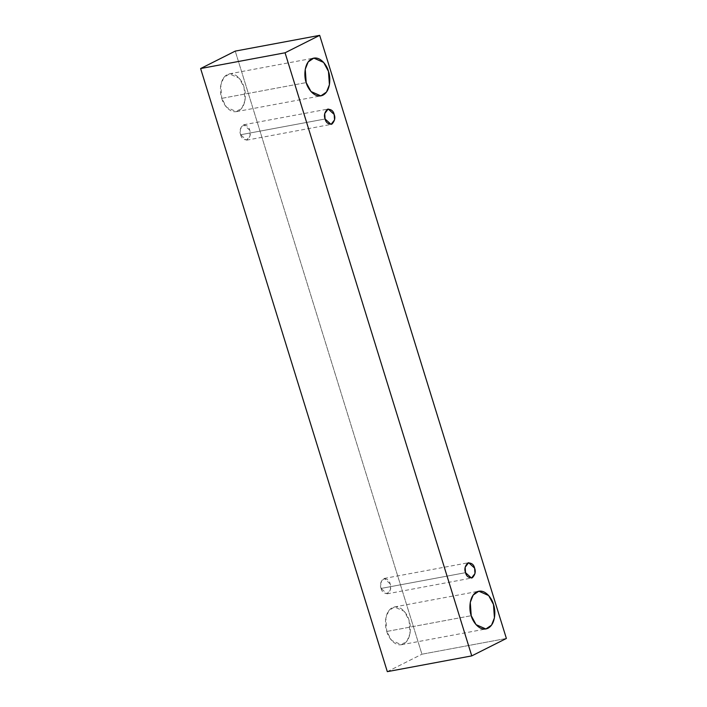 <?xml version="1.0" encoding="UTF-8"?>
<svg xmlns="http://www.w3.org/2000/svg" width="707" height="707" viewBox="0 0 707 707"><rect width="100%" height="100%" fill="white"/><g stroke="black" fill="none" stroke-linecap="round" stroke-linejoin="round"><path stroke-width="0.53" stroke-dasharray="3.54 2.65" d="M506.38 638.456L421.938 654.214L235.245 51.107L421.938 654.214L506.38 638.456M387.312 671.65L421.938 654.214L387.312 671.65M386.782 631.457C387.975 636.998 395.222 647.93 403.538 644.024C411.695 639.632 411.129 625.341 409.044 620.251C407.842 614.71 400.604 603.778 392.288 607.675C384.122 612.076 384.688 626.367 386.782 631.457L385.828 618.121L388.726 610.813L394.382 606.968L404.227 611.299L409.044 620.251L409.998 633.578L407.091 640.896L401.435 644.74L391.598 640.401L386.782 631.457L471.224 615.7L386.782 631.457M221.759 98.353C222.952 103.894 230.199 114.826 238.515 110.928C246.672 106.527 246.107 92.237 244.021 87.147C242.819 81.605 235.581 70.673 227.265 74.58C219.099 78.972 219.665 93.262 221.759 98.353L220.805 85.026L223.704 77.708L229.36 73.864L239.205 78.203L244.021 87.147L244.976 100.482L242.068 107.791L236.412 111.635L226.576 107.305L221.759 98.353L306.202 82.595L221.759 98.353M240.645 134.745C241.476 138.378 243.747 140.083 247.477 139.871C250.313 136.778 251.056 133.552 249.712 130.185C248.891 126.553 246.61 124.847 242.89 125.059C240.053 128.153 239.302 131.378 240.645 134.745L240.256 129.319L243.747 124.768L249.712 130.185L250.101 135.611L246.619 140.163L240.645 134.745L325.096 118.988L240.645 134.745M381.082 588.427C381.913 592.051 384.184 593.765 387.913 593.544C390.741 590.46 391.492 587.225 390.149 583.858C389.327 580.226 387.047 578.52 383.327 578.733C380.49 581.826 379.739 585.051 381.082 588.427L380.693 582.992L384.184 578.45L390.149 583.858L390.538 589.284L387.056 593.836L381.082 588.427L465.533 572.67L381.082 588.427M384.184 578.45L468.626 562.692M387.056 593.836L471.498 578.079M243.747 124.768L328.189 109.011M246.619 140.163L331.062 124.405M229.36 73.864L313.811 58.107M236.412 111.635L320.854 95.878M394.382 606.968L478.833 591.211M401.435 644.74L485.877 628.983"/><path stroke-width="1.06" d="M319.688 35.35L506.38 638.456L471.755 655.893L387.312 671.65L471.755 655.893L285.062 52.786L200.62 68.544L387.312 671.65L200.62 68.544L285.062 52.786L319.688 35.35L235.245 51.107L319.688 35.35L285.062 52.786L471.755 655.893L506.38 638.456L319.688 35.35M235.245 51.107L200.62 68.544L235.245 51.107M471.224 615.7C469.13 610.609 468.573 596.319 476.73 591.927C485.046 588.021 492.284 598.953 493.486 604.494C495.58 609.584 496.146 623.874 487.98 628.267C479.664 632.173 472.426 621.241 471.224 615.7L476.041 624.643L485.877 628.983L491.542 625.138L494.44 617.83L493.486 604.494L488.67 595.55L478.833 591.211L473.177 595.055L470.27 602.364L471.224 615.7M306.202 82.595C304.107 77.505 303.55 63.215 311.707 58.822C320.024 54.916 327.261 65.848 328.463 71.389C330.558 76.48 331.123 90.77 322.958 95.171C314.642 99.068 307.404 88.145 306.202 82.595L311.018 91.548L320.854 95.878L326.519 92.034L329.418 84.725L328.463 71.389L323.647 62.446L313.811 58.107L308.155 61.951L305.247 69.268L306.202 82.595M325.096 118.988C323.753 115.621 324.495 112.395 327.332 109.302C331.062 109.09 333.333 110.796 334.164 114.428C335.507 117.795 334.756 121.021 331.919 124.114C328.198 124.326 325.918 122.62 325.096 118.988L331.062 124.405L334.552 119.854L334.164 114.428L328.189 109.011L324.707 113.562L325.096 118.988M465.533 572.67C464.19 569.294 464.932 566.068 467.769 562.975C471.498 562.763 473.77 564.469 474.6 568.101C475.935 571.468 475.192 574.703 472.356 577.787C468.626 578.008 466.355 576.293 465.533 572.67L471.498 578.079L474.989 573.536L474.6 568.101L468.626 562.692L465.144 567.235L465.533 572.67"/></g></svg>
